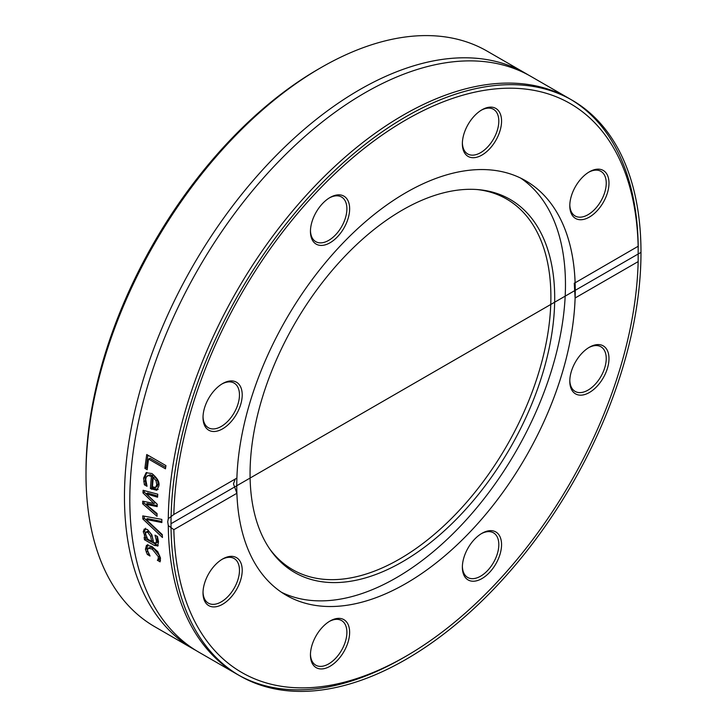 <?xml version="1.0" encoding="UTF-8"?>
<svg xmlns="http://www.w3.org/2000/svg" width="727" height="727" viewBox="0 0 727 727"><rect width="100%" height="100%" fill="white"/><g stroke="black" fill="none" stroke-linecap="round" stroke-linejoin="round"><path stroke-width="1.09" d="M193.291 648.975L154.833 626.765A332.33 191.873 -60 0 1 86.004 474.631A332.33 191.873 -60 0 1 320.998 67.62A332.33 191.873 -60 0 1 487.163 51.154L525.621 73.354A332.33 191.873 120 0 0 269.526 162.394A332.33 191.873 120 0 0 124.462 496.841A332.33 191.873 120 0 0 193.291 648.975A332.33 191.873 120 0 0 195.99 650.474M320.998 67.62L318.253 69.201A328.45 189.629 120 0 0 86.004 471.469L86.004 474.631M528.275 74.936A332.33 191.873 120 0 0 525.621 73.354M168.282 525.53L167.719 521.813L168.282 518.705L173.844 514.471A328.45 189.629 -60 0 1 406.002 119.855A328.45 189.629 -60 0 1 638.161 246.408L638.161 261.602A328.45 189.629 -60 0 1 406.002 656.217A328.45 189.629 -60 0 1 173.844 529.674L168.282 525.53A332.33 191.873 120 0 0 237.093 674.265A332.33 191.873 120 0 0 403.267 657.799L406.002 656.217M157.05 515.652A332.33 191.873 120 0 0 157.05 516.334L142.665 503.793A332.33 191.873 -60 0 1 142.71 501.185L153.915 503.475L142.974 492.924A332.33 191.873 -60 0 1 143.101 490.289L157.759 494.196A332.33 191.873 120 0 0 157.577 497.213L146.263 493.806L157.25 504.274A332.33 191.873 120 0 0 157.177 506.637L145.936 504.293L157.059 513.516A332.33 191.873 120 0 0 157.05 515.652M638.233 247.38A332.33 191.873 120 0 0 569.423 98.645L530.964 76.444A332.33 191.873 120 0 0 274.87 165.483A332.33 191.873 120 0 0 129.806 499.922A332.33 191.873 120 0 0 198.635 652.055L237.093 674.265M569.423 98.645A332.33 191.873 120 0 0 314.7 186.248A332.33 191.873 120 0 0 168.282 518.705M162.275 534.609A332.33 191.873 120 0 0 162.448 537.507L142.874 519.014A332.33 191.873 -60 0 1 142.765 515.888L161.839 519.405A332.33 191.873 120 0 0 161.867 522.559L146.063 519.414L162.275 534.609M157.923 545.904L154.278 545.395L144.437 539.716A332.33 191.873 -60 0 1 144.146 537.08L145.673 537.962L143.255 531.719L144.264 529.038L147.463 529.529L151.888 534.872L153.624 542.551L156.151 543.005L156.378 540.524L155.015 535.272A332.33 191.873 -60 0 1 155.005 535.117L157.477 536.553L158.522 541.779L157.623 546.141M156.996 542.524L155.923 543.214L157.532 542.215L156.996 536.272M144.918 468.424A332.33 191.873 -60 0 1 146.745 454.52L165.938 465.607A332.33 191.873 120 0 0 165.474 468.824L148.544 459.046A332.33 191.873 120 0 0 147.19 469.733L144.918 468.424L146.3 467.625A330.394 190.756 -60 0 1 147.917 455.202M143.601 478.121L146.109 472.732L151.925 473.55C157.586 478.239 159.876 482.437 158.795 486.145L156.787 490.271L150.398 488.589A332.33 191.873 -60 0 1 151.434 476.476L148.335 475.549L146.381 476.857L145.718 479.311L147.008 486.127A332.33 191.873 120 0 0 146.999 486.29L144.355 484.764L143.601 478.121L144.982 477.33L146.845 472.414M158.141 559.008L158.359 556.737L152.27 549.149L148.154 548.176L147.536 550.484L149.989 555.864A332.33 191.873 120 0 0 150.016 556.019L147.299 554.447L145.427 549.312L146.527 545.205L151.916 546.459L157.777 551.693L160.485 558L160.113 561.844L157.395 560.272A332.33 191.873 -60 0 1 157.368 560.126L159.54 558.209L159.749 555.928L153.651 548.349L150.662 547.186L148.154 548.176M173.844 514.471L236.893 478.075A239.337 138.185 120 0 1 344.289 241.7A239.337 138.185 120 0 1 525.666 180.759A239.337 138.185 120 0 1 575.112 282.803L638.179 246.253M235.203 479.048L233.476 483.846L236.893 493.269L173.844 529.674M147.999 552.211L146.818 548.503L147.917 544.405M160.494 560.453L158.786 559.463A330.394 190.756 -60 0 1 158.759 559.317L159.54 558.209M147.299 554.447L148.644 553.665M146.2 552.02L147.59 551.22M157.368 560.126L158.759 559.317M157.395 560.272L158.786 559.463M158.159 489.471L151.77 487.79A330.394 190.756 -60 0 1 152.815 475.676L150.162 474.74L147.354 475.858M150.398 488.589L151.77 487.79M151.434 476.476L152.815 475.676M144.355 484.764L145.727 483.973L144.982 477.33M146.363 484.346L145.727 483.973M155.424 487.481L157.077 486.563L158.204 484.028L157.395 479.856L154.669 476.748L153.279 477.548A332.33 191.873 120 0 0 152.452 486.808L155.424 487.481L156.823 484.827L156.014 480.656L157.395 479.856M156.014 480.656L153.279 477.548M157.214 505.565L147.308 503.502L145.936 504.293M157.641 496.023L147.636 493.015L146.263 493.806M153.915 503.475L155.287 502.684L144.346 492.134A330.394 190.756 -60 0 1 144.409 490.643M157.05 514.352L144.037 503.002A330.394 190.756 -60 0 1 144.055 501.457M142.974 492.924L144.346 492.134M142.665 503.793L144.037 503.002M147.363 468.233L146.3 467.625M148.544 459.046L149.944 458.246L165.683 467.334M158.204 545.532L145.818 538.916A330.394 190.756 -60 0 1 145.709 537.944M144.246 535.336L145.627 534.536L144.637 530.928L145.645 528.238M153.07 540.643L152.025 535.563L149.217 531.601L147.981 531.146L146.082 532.046L145.582 533.972L147.69 539.125L151.689 541.433L153.07 540.643M151.689 541.433L150.653 536.362L147.835 532.4L146.082 532.046M144.437 539.716L145.818 538.916M145.673 537.962L146.69 537.371M146.063 519.414L147.436 518.615L161.857 521.495M162.312 535.299L144.246 518.224A330.394 190.756 -60 0 1 144.173 516.152M142.874 519.014L144.246 518.224M638.161 261.602L575.112 297.997L574.257 283.157L575.112 282.803M330.04 197.508L330.04 197.508A27.717 16.003 120 0 0 310.447 231.45A27.717 16.003 120 0 0 330.04 242.763A27.717 16.003 120 0 0 349.642 208.822A27.717 16.003 120 0 0 330.04 197.508L330.04 197.508M608.99 183.131A27.717 16.003 120 0 0 589.388 171.817A27.717 16.003 120 0 0 569.795 205.759A27.717 16.003 120 0 0 589.388 217.073A27.717 16.003 120 0 0 608.99 183.131M495.823 108.423A27.717 16.003 120 0 0 481.965 109.795A27.717 16.003 120 0 0 462.363 143.737A27.717 16.003 120 0 0 489.462 148.999A27.717 16.003 120 0 0 495.823 108.423M208.758 398.205A27.717 16.003 120 0 0 203.015 417.516A27.717 16.003 120 0 0 222.616 428.83A27.717 16.003 120 0 0 242.209 394.888A27.717 16.003 120 0 0 222.616 383.574A27.717 16.003 120 0 0 208.758 398.205M236.893 493.269A239.337 138.185 120 0 0 286.329 595.313A239.337 138.185 120 0 0 467.715 534.372A239.337 138.185 120 0 0 575.112 297.997M603.246 377.876A27.717 16.003 120 0 0 607.49 350.759A27.717 16.003 120 0 0 589.388 347.242A27.717 16.003 120 0 0 569.795 381.184A27.717 16.003 120 0 0 581.891 395.106A27.717 16.003 120 0 0 603.246 377.876M316.181 667.65A27.717 16.003 120 0 0 348.142 641.859A27.717 16.003 120 0 0 330.04 621.022A27.717 16.003 120 0 0 310.447 654.963A27.717 16.003 120 0 0 316.181 667.65M203.015 592.941A27.717 16.003 120 0 0 222.616 604.255A27.717 16.003 120 0 0 242.209 570.313A27.717 16.003 120 0 0 222.616 558.999A27.717 16.003 120 0 0 203.015 592.941M481.965 578.565A27.717 16.003 120 0 0 501.557 544.623A27.717 16.003 120 0 0 481.965 533.309A27.717 16.003 120 0 0 462.363 567.251A27.717 16.003 120 0 0 481.965 578.565M281.54 592.314A239.337 138.185 120 0 0 515.897 451.485A239.337 138.185 120 0 0 520.686 178.115M221.917 383.992A25.772 14.885 -60 0 1 234.13 383.093A25.772 14.885 -60 0 1 234.13 412.854A25.772 14.885 -60 0 1 208.358 427.73A25.772 14.885 -60 0 1 203.033 416.707M329.34 197.926A25.772 14.885 -60 0 1 341.554 197.026A25.772 14.885 -60 0 1 345.507 217.673A25.772 14.885 -60 0 1 328.668 240.392A25.772 14.885 -60 0 1 315.782 241.664A25.772 14.885 -60 0 1 310.456 230.641M481.265 110.213A25.772 14.885 -60 0 1 493.479 109.314A25.772 14.885 -60 0 1 493.479 139.075A25.772 14.885 -60 0 1 467.706 153.951A25.772 14.885 -60 0 1 462.381 142.928M588.688 172.235A25.772 14.885 -60 0 1 600.902 171.336A25.772 14.885 -60 0 1 606.245 183.131A25.772 14.885 -60 0 1 594.995 209.076A25.772 14.885 -60 0 1 575.13 215.983A25.772 14.885 -60 0 1 569.804 204.95M588.688 347.66A25.772 14.885 -60 0 1 600.902 346.761A25.772 14.885 -60 0 1 600.902 376.522A25.772 14.885 -60 0 1 575.13 391.408A25.772 14.885 -60 0 1 569.804 380.375M481.265 533.727A25.772 14.885 -60 0 1 493.479 532.827A25.772 14.885 -60 0 1 497.432 553.483A25.772 14.885 -60 0 1 480.592 576.193A25.772 14.885 -60 0 1 467.706 577.474A25.772 14.885 -60 0 1 462.381 566.442M329.34 621.44A25.772 14.885 -60 0 1 341.554 620.54L341.554 620.54A25.772 14.885 -60 0 1 341.554 650.302A25.772 14.885 -60 0 1 315.782 665.187L315.782 665.187A25.772 14.885 -60 0 1 310.456 654.155M221.917 559.417A25.772 14.885 -60 0 1 234.13 558.518A25.772 14.885 -60 0 1 239.474 570.313A25.772 14.885 -60 0 1 228.214 596.258A25.772 14.885 -60 0 1 208.358 603.156A25.772 14.885 -60 0 1 203.033 592.132M250.061 473.886A215.41 124.372 120 0 0 270.58 550.212A215.41 124.372 120 0 0 510.09 448.132A215.41 124.372 120 0 0 478.739 189.674A215.41 124.372 120 0 0 326.323 277.478A215.41 124.372 120 0 0 250.061 473.886M269.635 548.84A213.974 123.535 120 0 0 506.574 446.105A213.974 123.535 120 0 0 477.076 189.538M171.009 523.713A332.33 191.873 120 0 0 523.495 555.192A332.33 191.873 120 0 0 523.495 85.204A332.33 191.873 120 0 0 171.009 523.713A332.33 191.873 120 0 0 523.495 555.192A332.33 191.873 120 0 0 523.495 85.204A332.33 191.873 120 0 0 171.009 523.713L640.996 252.369M236.766 485.745A239.337 138.185 120 0 0 490.625 508.427A239.337 138.185 120 0 0 490.625 169.945A239.337 138.185 120 0 0 236.766 485.745M158.359 556.737L159.749 555.928M152.27 549.149L153.651 548.349M145.427 549.312L146.818 548.503M151.716 489.353L153.097 488.553M143.737 481.656L145.109 480.865M156.823 484.827L158.204 484.028M147.835 532.4L149.217 531.601M150.653 536.362L152.025 535.563M156.378 540.524L157.75 539.734M143.255 531.719L144.637 530.928M154.278 545.395L155.66 544.605"/></g></svg>

